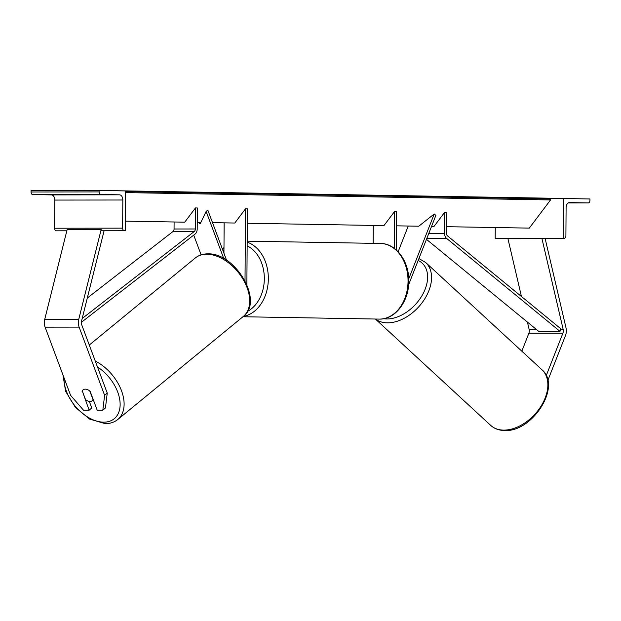 <?xml version="1.0" encoding="UTF-8"?>
<svg xmlns="http://www.w3.org/2000/svg" width="621" height="621" viewBox="0 0 621 621"><rect width="100%" height="100%" fill="white"/><g stroke="black" fill="none" stroke-linecap="round" stroke-linejoin="round"><path stroke-width="0.93" d="M226.564 260.253L207.794 210.053L206.149 211.45L223.762 258.546M198.363 222.403L200.156 223.855L206.149 211.45M201.103 254.843L193.721 235.111M212.506 222.644L234.785 223.032L245.512 208.803L245.016 280.731M224.15 222.846L223.94 253.244M245.512 208.803L247.406 208.835L246.871 284.643M94.951 194.59L102.721 194.684L94.951 194.699M52.42 194.637L60.19 194.73L52.42 194.753M99.104 190.484L125.535 190.942L125.256 230.756L124.316 230.733A2.562 1.7 -90.1 0 1 122.632 228.148L122.834 200.001A5.115 3.4 89.9 0 0 119.465 194.823L100.781 194.497A2.562 1.7 -90.1 0 1 99.096 191.912L99.104 190.484L31.058 190.562L31.05 191.99L99.096 191.912M56.27 230.81L66.843 230.802L56.27 230.81A2.562 1.7 -90.1 0 1 54.586 228.225L54.78 200.071A5.115 3.4 89.9 0 0 51.419 194.901L32.734 194.575A2.562 1.7 -90.1 0 1 31.05 191.99M103.311 230.779L125.256 230.756M82.337 391.075L89.129 410.209L83.524 410.217L70.592 395.352L45.092 327.143A9.098 6.039 -90.1 0 1 44.316 322.578A9.098 6.039 -90.1 0 1 44.704 319.473L67.138 229.599L101.161 229.56L78.727 319.435A9.098 6.039 -90.1 0 0 78.339 322.54A9.098 6.039 -90.1 0 0 79.115 327.104L104.615 395.313L107.247 393.085L81.747 324.876A4.549 3.02 -90.1 0 1 81.359 322.594A4.549 3.02 -90.1 0 1 81.553 321.041L103.994 231.167L103.28 230.764M83.082 389.848A7.11 4.518 50.6 0 0 82.29 390.935L85.504 399.544A7.11 4.518 50.6 0 0 89.967 401.492A7.11 4.518 50.6 0 0 92.156 400.793A7.11 4.518 50.6 0 0 93.01 399.652L89.797 391.051A7.11 4.518 50.6 0 0 87.623 389.654A7.11 4.634 -130.3 0 0 85.287 389.134A7.11 4.634 -130.3 0 0 83.012 389.91A7.11 4.634 -130.3 0 0 82.057 391.308M89.315 401.438L91.761 407.981L89.129 410.209M107.247 393.085L105.446 407.966L102.814 410.194L104.615 395.313M90.138 391.3L97.21 410.202L102.814 410.194M547.823 380.494L565.506 335.503A9.098 6.039 89.9 0 0 566.344 330.97A9.098 6.039 89.9 0 0 566.003 327.849L545.091 238.355M546.232 375.62L562.905 333.182A4.549 3.02 89.9 0 0 563.325 330.915A4.549 3.02 89.9 0 0 563.154 329.355L541.978 238.728L542.715 238.34M521.826 351.183L528.882 333.221A4.549 3.02 89.9 0 0 529.302 330.954A4.549 3.02 89.9 0 0 529.131 329.394L527.423 322.097M521.446 296.504L507.955 238.767L508.692 238.379M507.955 238.767L541.978 238.728M589.95 198.968L563.519 198.51L563.239 238.317L564.186 238.332A2.562 1.7 89.9 0 0 564.21 238.332A2.562 1.7 89.9 0 0 565.902 235.801L566.096 207.655A5.115 3.4 -90.1 0 1 569.488 202.593A5.115 3.4 -90.1 0 1 569.535 202.593L588.227 202.92A2.562 1.7 89.9 0 0 588.242 202.92A2.562 1.7 89.9 0 0 589.942 200.389L589.95 198.968M549.383 198.526L563.519 198.51M568.425 202.85L574.689 202.834L568.681 202.741M495.271 227.534L495.193 238.394L563.239 238.317M495.193 238.394L496.14 238.41A2.562 1.7 89.9 0 0 496.163 238.41A2.562 1.7 89.9 0 0 496.179 238.41L496.14 238.41M408.719 278.914L434.234 213.966L435.864 215.417L408.61 284.775M396.446 225.827L418.802 226.207L434.234 213.966M398.139 251.753L408.245 226.028M247.305 223.25L383.925 225.609L394.653 211.381L396.547 211.412L396.276 249.952M394.653 211.381L394.397 248.423M373.291 225.423L373.167 243.339M87.289 298.049L173.026 231.493A2.841 1.886 89.9 0 0 174.051 229.002L174.097 221.984M82.189 318.495L194.295 231.47A2.841 1.886 89.9 0 0 195.312 228.978L195.46 207.942L184.732 222.171L125.326 221.146M81.367 322.33L195.157 234.001A5.69 3.773 89.9 0 0 197.199 229.009L197.346 207.973L195.46 207.942M560.01 331.35L560.91 328.851L447.438 235.84A2.841 1.886 -90.1 0 1 446.452 233.31L446.6 212.273L444.714 212.242L444.566 233.279A5.69 3.773 -90.1 0 0 446.538 238.34L560.01 331.35L538.741 331.373L426.464 239.341M431.533 226.432L433.978 226.471L444.714 212.242M110.096 190.678A2.562 1.917 91 0 1 110.491 190.631L548.467 198.192A2.562 1.917 91 0 1 549.795 198.945L550.54 199.946L529.294 228.117L446.499 226.688M200.831 222.45L197.245 222.388M550.54 199.946L125.527 192.603M110.491 190.631A2.562 1.917 91 0 1 110.88 190.694M32.734 194.575L100.781 194.497M51.419 194.901L119.465 194.823M100.866 230.764L124.316 230.733M54.586 228.225L122.632 228.148M54.78 200.071L122.834 200.001M247.174 242.167A37.819 28.279 91 0 1 268.342 278.829A37.819 28.279 91 0 1 243.409 316.368M247.538 311.354A34.978 26.152 -89 0 0 264.329 278.798A34.978 26.152 -89 0 0 247.142 245.854M380.417 243.463C396.19 243.339 409.278 261.534 408.758 281.266C409.022 301.371 395.166 319.784 379.105 319.093A37.819 28.279 -89 0 0 408.044 281.243A37.819 28.279 -89 0 0 380.417 243.463L247.181 241.158M223.964 249.658A34.978 26.152 -89 0 0 222.955 250.597M44.704 319.473L78.727 319.435M45.092 327.143L79.115 327.104M64.025 377.77A34.978 22.224 -129.4 0 0 103.459 422.164A34.978 22.224 -129.4 0 0 119.954 401.244A34.978 22.224 -129.4 0 0 97.481 366.957M207.018 254.222A37.819 24.033 -129.4 0 0 195.343 257.956C198.852 255.153 203.059 253.787 207.988 253.857C235.289 252.747 264.104 301.177 243.339 316.423A37.819 24.033 -129.4 0 0 243.222 279.551A37.819 24.033 -129.4 0 0 207.018 254.222M95.277 361.057A37.819 24.033 50.6 0 1 121.328 390.291A37.819 24.033 50.6 0 1 117.757 419.517L243.339 316.423M529.131 329.394L536.319 329.386M560.724 329.355L563.154 329.355M528.882 333.221L562.905 333.182M490.706 425.385C494.409 428.707 498.997 430.415 504.485 430.516C532.197 432.48 562.059 386.347 541.986 369.782A37.819 24.933 132.7 0 1 540.775 406.576A37.819 24.933 132.7 0 1 503.561 430.112A37.819 24.933 132.7 0 1 490.706 425.385L375.387 319.023M418.158 260.471A34.978 23.062 132.7 0 1 422.854 294.129A34.978 23.062 132.7 0 1 386.642 318.953A34.978 23.062 132.7 0 1 383.662 318.705M375.48 319.023A37.819 24.933 -47.3 0 0 387.256 322.85A37.819 24.933 -47.3 0 0 424.469 299.306A37.819 24.933 -47.3 0 0 425.68 262.512L418.919 258.546M568.269 202.943L588.227 202.92L568.269 202.943M174.051 229.002L195.312 228.978M173.026 231.493L194.295 231.47M428.839 233.294L444.566 233.279M426.844 238.363L446.538 238.34M549.795 198.945L125.535 191.617M379.105 319.093L242.958 316.741M223.979 247.546L222.38 249.06M62.962 374.944L65.601 391.292L75.335 407.322L89.649 419.097L105.112 423.615C110.041 423.685 114.256 422.319 117.757 419.517M89.284 345.028L195.343 257.956M92.156 400.793L93.329 399.831M541.986 369.782L425.68 262.512"/></g></svg>

